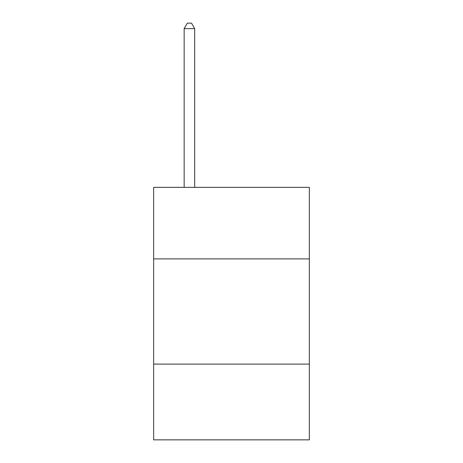 <?xml version="1.0" encoding="UTF-8"?>
<svg xmlns="http://www.w3.org/2000/svg" width="463" height="463" viewBox="0 0 463 463"><rect width="100%" height="100%" fill="white"/><g stroke="black" fill="none" stroke-linecap="round" stroke-linejoin="round"><path stroke-width="0.69" d="M153.647 258.898L309.353 258.898L309.353 187.353L153.647 187.353L153.647 439.85L309.353 439.85L309.353 364.103L153.647 364.103M309.353 364.103L309.353 258.898M194.68 187.353L194.68 28.619L184.158 28.619L184.158 187.353M184.158 28.619L187.312 23.15L191.52 23.15L194.68 28.619"/></g></svg>
